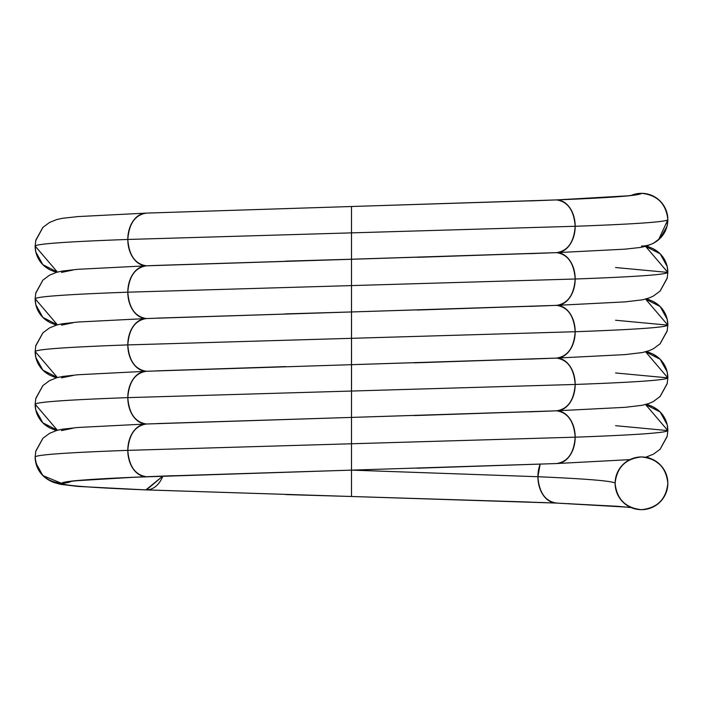 <?xml version="1.0" encoding="UTF-8"?>
<svg xmlns="http://www.w3.org/2000/svg" width="703" height="703" viewBox="0 0 703 703"><rect width="100%" height="100%" fill="white"/><g stroke="black" fill="none" stroke-linecap="round" stroke-linejoin="round"><path stroke-width="1.05" d="M629.897 459.63L556.548 463.541C567.787 461.862 574 453.075 575.186 437.178L351.5 443.769L351.5 470.131L134.045 477.24L72.927 480.949L61.513 483.312C62.699 485.509 91.012 487.706 146.444 489.903L351.5 496.494L351.491 470.131L537.909 476.722L351.5 470.131L557.11 463.532L351.491 470.131L537.909 476.722A26.363 18.638 -90 0 1 540.132 464.226L537.909 476.722C539.096 492.618 545.308 501.406 556.548 503.084L630.011 507.311M667.841 483.304L667.841 483.312A26.363 26.363 0 0 0 641.479 456.95A26.363 26.363 0 0 0 615.116 483.312A26.363 26.363 0 0 0 641.479 509.675A26.363 26.363 0 0 0 667.841 483.312L667.841 483.312C666.172 467.416 657.384 458.628 641.479 456.95C625.582 458.628 616.795 467.416 615.116 483.312C616.795 499.209 625.582 507.997 641.479 509.675C657.384 507.997 666.172 499.209 667.841 483.312L667.841 483.304A26.363 26.363 0 0 0 641.479 456.95A26.363 26.363 0 0 0 615.116 483.312C614.053 481.116 588.314 478.919 537.909 476.722C588.314 478.919 614.053 481.116 615.116 483.312A26.363 26.363 0 0 0 641.479 509.675A26.363 26.363 0 0 0 667.841 483.312L666.998 476.678M631.259 507.61L617.928 506.327L556.548 503.084A26.363 18.638 -90 0 1 537.909 476.722C588.314 478.919 614.053 481.116 615.116 483.312M632.006 195.478L633.491 195.039C633.658 194.942 630.811 196.805 556.003 199.924L556.548 199.916C611.988 197.719 640.301 195.522 641.479 193.325A26.363 26.363 90 0 1 658.579 239.758L667.85 219.688L666.998 226.313L660.302 238.141L653.43 243.291L646.259 246.191L640.433 247.456L625.02 249.161L557.084 252.632L146.444 265.822C135.204 264.143 128.992 255.356 127.805 239.459C67.33 241.656 36.442 243.853 35.15 246.05L35.835 240.092L42.848 227.438L49.57 222.447L56.75 219.547L62.576 218.282L77.98 216.577L146.452 213.097A26.363 18.638 90 0 0 127.805 239.459C67.33 241.656 36.442 243.853 35.15 246.05L35.15 246.05C36.442 243.853 67.33 241.656 127.805 239.459C128.992 223.563 135.204 214.775 146.452 213.097L351.351 206.515M645.591 457.275L653.491 454.156L660.152 449.199L667.165 436.537L667.841 430.588C666.549 432.784 635.661 434.981 575.186 437.178L351.5 443.769L351.5 496.494L546.257 502.671M173.395 475.694L146.444 476.722C91.012 478.919 62.699 481.116 61.513 483.312A26.363 26.363 0 0 0 71.724 481.247L61.513 483.312C62.699 485.509 91.012 487.706 146.444 489.903A26.363 18.638 -90 0 0 162.841 476.089L145.89 489.894L555.475 503.04M71.724 481.247L61.513 483.312L42.848 475.562L35.827 462.899L35.15 456.95L35.827 451.001L42.848 438.329L49.57 433.338L56.75 430.447L62.576 429.181L77.98 427.477L146.444 423.997C135.204 422.318 128.992 413.531 127.805 397.634C67.33 399.831 36.442 402.028 35.15 404.225L35.827 398.276L42.848 385.613L49.57 380.613L56.75 377.722L62.576 376.457L77.98 374.752L146.444 371.272C135.204 369.593 128.992 360.806 127.805 344.909C67.33 347.106 36.442 349.303 35.15 351.5L35.835 345.542L42.848 332.888L49.57 327.897L56.75 324.997L62.576 323.731L77.98 322.027L146.444 318.547C135.204 316.868 128.992 308.081 127.805 292.184C67.33 294.381 36.442 296.578 35.15 298.775L35.835 292.817L42.848 280.163L49.57 275.172L56.75 272.272L62.576 271.007L77.98 269.302L146.452 265.822C135.204 264.143 128.992 255.356 127.805 239.459C128.992 223.563 135.204 214.775 146.452 213.097L351.5 206.506L351.5 232.869L127.805 239.459A26.363 18.638 -90 0 0 146.444 265.822A26.363 18.638 90 0 0 127.805 292.184C67.33 294.381 36.442 296.578 35.15 298.775L35.15 298.775C36.442 296.578 67.33 294.381 127.805 292.184C128.992 276.288 135.204 267.5 146.452 265.822L157.683 265.374M162.841 476.089L146.444 489.903L145.372 489.859M146.98 476.713L146.444 476.722C135.204 475.043 128.992 466.256 127.805 450.359C67.33 452.556 36.442 454.753 35.15 456.95C36.442 454.753 67.33 452.556 127.805 450.359C67.33 452.556 36.442 454.753 35.15 456.95L35.827 451.001M61.513 483.312C45.616 481.634 36.828 472.847 35.15 456.95A26.363 26.363 90 0 0 61.513 483.312C62.699 485.509 91.012 487.706 146.444 489.903L351.5 496.494L146.444 489.903M133.236 477.275L146.444 476.722C135.204 475.043 128.992 466.256 127.805 450.359L351.5 443.769L127.805 450.359C128.992 434.463 135.204 425.675 146.444 423.997C135.204 422.318 128.992 413.531 127.805 397.634C67.33 399.831 36.442 402.028 35.15 404.225C36.442 402.028 67.33 399.831 127.805 397.634C128.992 381.738 135.204 372.95 146.444 371.272C135.204 369.593 128.992 360.806 127.805 344.909C67.33 347.106 36.442 349.303 35.15 351.5L35.15 351.5C36.442 349.303 67.33 347.106 127.805 344.909C128.992 329.013 135.204 320.225 146.444 318.547C135.204 316.868 128.992 308.081 127.805 292.184C128.992 276.288 135.204 267.5 146.452 265.822L351.5 259.231L351.5 206.506L146.452 213.097M417.055 468.216L556.548 463.541C567.787 461.862 574 453.075 575.186 437.178C574 421.282 567.787 412.494 556.548 410.816L146.444 423.997A26.363 18.638 -90 0 1 127.805 397.634C128.992 381.738 135.204 372.95 146.444 371.272A26.363 18.638 -90 0 1 127.805 344.909C128.992 329.013 135.204 320.225 146.444 318.547A26.363 18.638 -90 0 1 127.805 292.184L351.5 285.594L127.805 292.184L351.5 285.594L351.5 206.506L555.475 199.96A26.363 18.638 90 0 1 556.548 199.916L351.5 206.506L546.293 200.329M285.963 494.578L351.5 496.494L351.5 443.769L575.186 437.178C635.661 434.981 666.549 432.784 667.841 430.588L615.582 425.693L667.841 430.588C666.549 432.784 635.661 434.981 575.186 437.178C574 421.282 567.787 412.494 556.548 410.816L351.509 417.406L351.5 391.044L127.805 397.634A26.363 18.638 90 0 1 146.444 371.272A26.363 18.638 90 0 0 147.516 371.228M660.038 449.314L667.261 436.106M57.4 430.262A26.363 26.363 90 0 1 35.15 404.225L57.4 430.262L42.848 422.837L35.827 410.174L35.15 404.225L35.827 398.276M72.936 428.224L61.513 430.588M555.475 410.86A26.363 18.638 90 0 1 556.548 410.816L351.5 417.406L351.5 364.681L145.89 371.281L351.5 364.681L351.5 338.319L127.805 344.909A26.363 18.638 90 0 1 146.444 318.547A26.363 18.638 90 0 0 147.516 318.503M667.165 383.812L667.841 377.863L645.591 351.825A26.363 26.363 90 0 1 667.841 377.863C666.549 380.059 635.661 382.256 575.186 384.453C635.661 382.256 666.549 380.059 667.841 377.863L615.582 372.968L667.841 377.863L667.165 383.812L660.152 396.474L653.491 401.431L649.414 403.32L642.393 405.271L625.125 407.327L556.548 410.816C567.787 409.137 574 400.35 575.186 384.453L351.5 391.044L351.5 311.956L157.525 318.108M414.234 415.578L556.548 410.816C567.787 409.137 574 400.35 575.186 384.453L351.5 391.044L575.186 384.453C574 368.557 567.787 359.769 556.548 358.091L351.5 364.681L557.11 358.082L351.518 364.681L351.5 232.869L575.186 226.278C635.679 224.081 666.558 221.884 667.841 219.688L667.841 219.688C666.172 203.791 657.384 195.003 641.488 193.325C657.375 195.003 666.163 203.791 667.841 219.688C666.163 203.791 657.375 195.003 641.479 193.325L631.259 195.39L641.479 193.325A26.363 26.363 90 0 1 667.841 219.679L667.85 219.688A26.363 26.363 90 0 1 658.579 239.758M660.038 396.589L667.261 383.381M57.4 377.537A26.363 26.363 90 0 1 35.15 351.5L57.4 377.537L42.848 370.112L35.827 357.449L35.15 351.5L35.835 345.542M72.936 375.499L61.513 377.863M646.734 351.5L653.421 354.25L660.152 359.251L667.165 371.913L667.841 377.863C666.549 380.059 635.661 382.256 575.186 384.453C574 368.557 567.787 359.769 556.548 358.091C567.787 356.412 574 347.625 575.186 331.728L351.5 338.319L575.186 331.728L351.5 338.319L351.5 285.594L575.186 279.003C574 263.107 567.787 254.319 556.548 252.641L351.5 259.231L351.5 311.956L145.89 318.556L556.548 305.366C567.787 303.687 574.008 294.9 575.186 279.003C574 263.107 567.787 254.319 556.548 252.641C567.787 250.962 574.008 242.175 575.186 226.278C574.008 242.175 567.787 250.962 556.548 252.641L417.274 257.316M414.287 362.853L556.548 358.091A26.363 18.638 -90 0 0 575.186 331.728C635.661 329.531 666.549 327.334 667.841 325.137L615.582 320.243L667.841 325.137C666.549 327.334 635.661 329.531 575.186 331.728C574 347.625 567.787 356.412 556.548 358.091L625.116 354.602L642.393 352.546L649.414 350.595L653.491 348.706L660.152 343.749L667.165 331.087L667.841 325.137C666.549 327.334 635.661 329.531 575.186 331.728C574 315.832 567.787 307.044 556.548 305.366L625.116 301.877L642.393 299.829L649.414 297.87L653.491 295.981L660.152 291.033L667.165 278.353L667.841 272.413C666.549 274.609 635.661 276.806 575.186 279.003C635.661 276.806 666.549 274.609 667.841 272.413L667.841 272.413C666.549 274.609 635.661 276.806 575.186 279.003C574.008 294.9 567.787 303.687 556.548 305.366L417.222 310.041M660.038 343.864L667.261 330.647M57.4 324.812A26.363 26.363 90 0 1 35.15 298.775L57.4 324.812L42.848 317.396L35.827 304.724L35.15 298.775L35.835 292.817M72.936 322.774L61.513 325.137M667.165 278.353L667.841 272.413L615.582 267.518L667.841 272.413L645.6 246.375A26.363 26.363 90 0 1 667.841 272.413L667.165 266.455L660.152 253.801L645.6 246.375M660.038 291.139L667.261 277.922M57.4 272.087A26.363 26.363 90 0 1 35.15 246.05L57.4 272.087L42.848 264.671L35.827 251.99L35.15 246.05L35.835 240.092M72.936 270.049L61.513 272.413M540.132 464.226L537.909 476.722C539.096 492.618 545.308 501.406 556.548 503.084L351.5 496.494L529.605 502.056M146.444 476.722A26.363 18.638 -90 0 1 127.805 450.359L351.5 443.769L351.5 417.406L546.266 411.229L351.5 417.406L351.5 443.769L351.5 417.406L146.444 423.997A26.363 18.638 90 0 0 127.805 450.359C128.992 434.463 135.204 425.675 146.444 423.997L351.5 417.406L351.535 364.681M156.751 370.859L285.55 366.606M351.412 311.956L285.603 313.881M351.377 259.231L285.655 261.156M35.73 451.431L42.98 438.197M156.743 423.584L351.482 417.406L146.444 423.997M667.165 436.537L667.841 430.588L645.591 404.55A26.363 26.363 90 0 1 667.841 430.588L667.165 424.638L660.152 411.976L645.591 404.55M35.73 398.724L42.953 385.499M546.275 358.504L351.5 364.681L546.275 358.504M660.152 359.251L645.591 351.825M35.739 345.981L42.98 332.747M556.548 305.366A26.363 18.638 90 0 1 575.186 331.728C574 315.832 567.787 307.044 556.548 305.366L556.548 305.366A26.363 18.638 -90 0 0 575.186 279.003A26.363 18.638 90 0 0 556.548 252.641L556.548 252.641A26.363 18.638 -90 0 0 575.186 226.278C574 210.382 567.787 201.594 556.548 199.916L630.09 195.689L641.479 193.325A26.363 26.363 90 0 0 631.259 195.39M667.165 331.087L667.841 325.137L645.591 299.1A26.363 26.363 90 0 1 667.841 325.137L667.165 319.18L660.152 306.526L645.591 299.1M35.739 293.256L42.98 280.022M546.284 253.054L146.452 265.822M641.488 246.05L641.479 246.05A26.363 26.363 -90 0 0 667.841 219.696A26.363 26.363 -90 0 0 641.488 193.325M35.695 240.725L42.953 227.333M569.702 199.362L556.548 199.916C567.787 201.594 574 210.382 575.186 226.278C635.679 224.081 666.558 221.884 667.841 219.688L666.998 226.313M556.548 199.916A26.363 18.638 90 0 1 575.186 226.278C635.679 224.081 666.558 221.884 667.841 219.688M556.548 463.541A26.363 18.638 -90 0 0 575.186 437.178A26.363 18.638 90 0 0 556.548 410.816A26.363 18.638 -90 0 0 575.186 384.453A26.363 18.638 90 0 0 556.548 358.091M555.475 252.685A26.363 18.638 90 0 1 556.548 252.641M568.938 503.603L569.5 503.629M646.742 456.95L653.43 459.709L660.31 464.859M42.848 475.562L49.5 480.518L53.577 482.407L60.599 484.358L77.875 486.414L145.934 489.894M35.827 462.899L35.15 456.95M134.045 477.24C104.571 478.55 84.193 479.789 72.927 480.949M351.491 470.131L156.743 476.309M42.848 422.837L49.5 427.793L56.258 430.588M35.827 410.174L35.15 404.225M42.848 370.112L49.5 375.068L56.258 377.863M35.827 357.449L35.15 351.5M667.841 325.137L667.358 320.102M42.848 317.396L49.5 322.343L56.258 325.137M35.827 304.724L35.15 298.775M351.465 311.956L156.76 318.134M667.841 272.413L667.165 266.455M42.848 264.671L49.5 269.618L56.258 272.413M35.633 251.085L35.15 246.05M351.456 259.231L156.769 265.409M146.997 476.713C105.608 478.4 79.782 480.026 69.509 481.599L71.003 481.16M529.473 411.844L556.02 410.824M529.491 359.119L556.02 358.099M529.508 306.394L556.02 305.374M529.526 253.669L556.02 252.649M529.544 200.944L556.02 199.924M667.841 430.588L667.358 425.561M646.734 404.225L653.421 406.975L660.152 411.976M667.841 377.863L667.358 372.827M546.275 305.779L351.5 311.956M646.734 298.775L653.421 301.534L660.152 306.526M646.742 246.05L653.421 248.809L660.152 253.801M568.903 199.397C598.42 198.088 618.816 196.849 630.09 195.689"/></g></svg>
